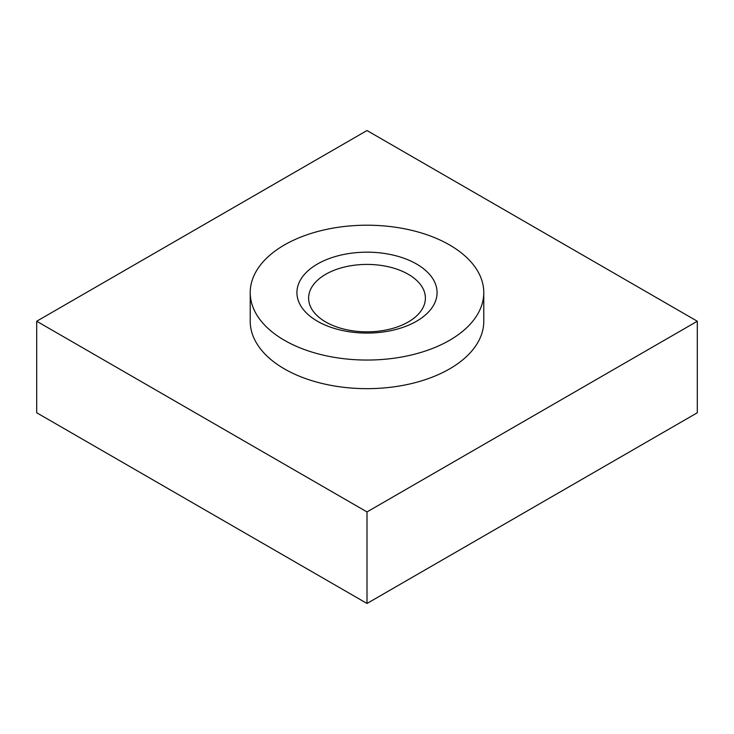 <?xml version="1.0" encoding="UTF-8"?>
<svg xmlns="http://www.w3.org/2000/svg" width="734" height="734" viewBox="0 0 734 734"><rect width="100%" height="100%" fill="white"/><g stroke="black" fill="none" stroke-linecap="round" stroke-linejoin="round"><path stroke-width="1.1" d="M697.3 321.235L367 130.533L36.7 321.235L367 511.928L697.3 321.235L697.3 412.765L367 603.467L367 511.928M367 603.467L36.7 412.765L36.7 321.235M250.221 292.627L250.221 321.235A116.779 67.418 0 0 0 284.425 368.908A116.779 67.418 0 0 0 411.691 383.524A116.779 67.418 0 0 0 483.779 321.235L483.779 292.627A116.779 67.418 0 0 0 449.575 244.954A116.779 67.418 0 0 0 322.309 230.338A116.779 67.418 0 0 0 250.221 292.627A116.779 67.418 0 0 0 284.425 340.301A116.779 67.418 0 0 0 411.691 354.917A116.779 67.418 0 0 0 483.779 292.627M416.545 264.02A70.069 40.453 0 0 0 317.455 264.02A70.069 40.453 0 0 0 317.455 321.235A70.069 40.453 0 0 0 416.545 321.235A70.069 40.453 0 0 0 416.545 264.02M408.287 274.296A58.39 33.709 0 0 0 344.659 266.983A58.39 33.709 0 0 0 308.61 298.132A58.39 33.709 0 0 0 325.712 321.969A58.39 33.709 0 0 0 389.341 329.272A58.39 33.709 0 0 0 425.39 298.132A58.39 33.709 0 0 0 408.287 274.296"/></g></svg>
